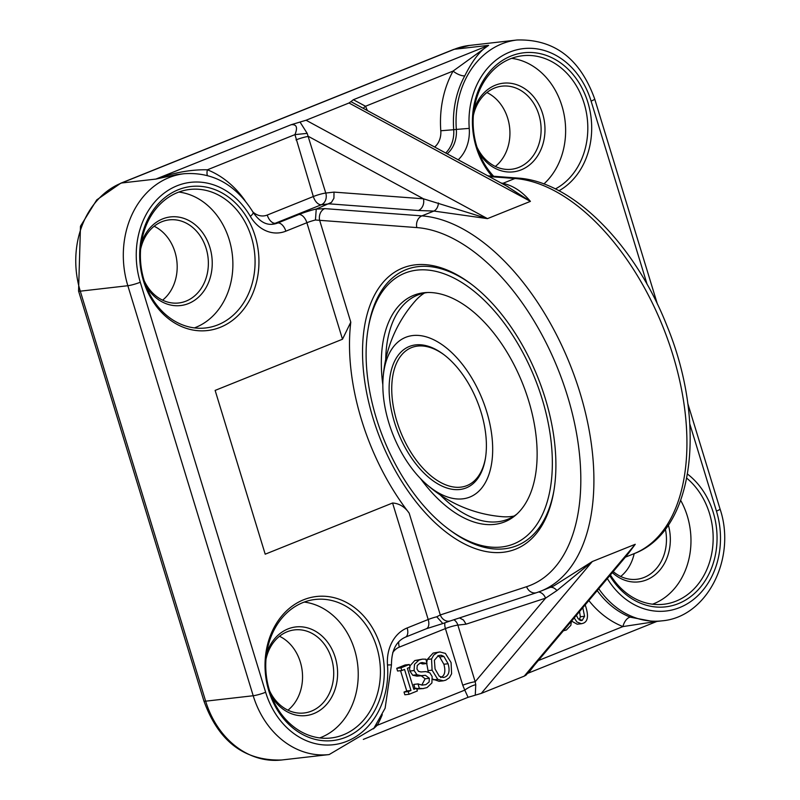 <?xml version="1.0" encoding="UTF-8"?>
<svg xmlns="http://www.w3.org/2000/svg" width="800" height="800" viewBox="0 0 800 800"><rect width="100%" height="100%" fill="white"/><g stroke="black" fill="none" stroke-linecap="round" stroke-linejoin="round"><path stroke-width="1.2" d="M486.68 411.6A86.07 48.04 68.1 0 1 480.77 489.17A86.07 48.04 68.1 0 1 424.51 482.5A86.07 48.04 68.1 0 1 383.01 379.21A86.07 48.04 68.1 0 1 427.05 337.1A86.07 48.04 68.1 0 1 486.68 411.6M383.01 379.21A130.12 130.12 0 0 1 415.49 300.72A120.83 67.44 68.1 0 1 424.45 293.02M514.07 516.05A120.83 67.44 68.1 0 1 502.28 516.69A130.12 130.12 0 0 1 424.51 482.5M485.47 458.05A74.35 41.5 68.1 0 1 466.91 485.61A74.35 41.5 68.1 0 1 400.68 432.09A74.35 41.5 68.1 0 1 411.47 347.63A74.35 41.5 68.1 0 1 417.62 346.08A74.35 41.5 68.1 0 1 443.93 354.69M415.65 344.89A76.21 42.54 -111.9 0 0 408.17 452.79A76.21 42.54 -111.9 0 0 485.34 458.85A76.21 42.54 -111.9 0 0 443.28 354.2A76.21 42.54 -111.9 0 0 415.65 344.89M385.72 359.47A120.83 67.44 68.1 0 1 417.75 295.02A120.83 67.44 68.1 0 1 427.83 292.49M516.88 514.09A120.83 67.44 68.1 0 1 507.86 519.24A120.83 67.44 68.1 0 1 440.14 494.88M420.52 478.58A122.07 68.13 -111.9 0 0 515.39 515.4A122.07 68.13 -111.9 0 0 522.45 383.16A122.07 68.13 -111.9 0 0 425.85 292.58A122.07 68.13 -111.9 0 0 382.84 384.81M376.28 418.06A145.92 81.45 68.1 0 1 368.13 328.81A145.92 81.45 68.1 0 1 416.9 270.13A145.92 81.45 68.1 0 1 550.86 439.44A145.92 81.45 68.1 0 1 448.65 529.18A145.92 81.45 68.1 0 1 376.28 418.06M368.13 328.81L368.54 326.42A148.71 83 68.1 0 1 418.24 266.62A148.71 83 68.1 0 1 471.18 284.08M554 490.17A148.71 83 68.1 0 1 450.59 530.62L448.65 529.18M415.28 264.84A151.5 84.56 -111.9 0 0 400.41 479.33A151.5 84.56 -111.9 0 0 553.8 491.37A151.5 84.56 -111.9 0 0 470.21 283.34A151.5 84.56 -111.9 0 0 415.28 264.84M350.79 322.16A171.94 95.97 -111.9 0 0 409.17 513.12C404.78 506.82 399.25 503.45 392.58 503.01L265.2 554.19L215.13 390.41L342.5 339.23L350.79 322.16L319.65 220.32L416.81 227.58A190.53 106.35 68.1 0 1 567.53 396.17A190.53 106.35 68.1 0 1 526.6 586.7L440.3 614.95A9.29 7.71 71.9 0 0 450.35 620.91A9.29 7.71 71.9 0 0 450.37 620.9L442.93 623.5M315.45 220L319.65 220.32A9.29 7.44 94.3 0 1 324.74 208.62L316.23 209.11L315.45 220A9.29 1.17 163 0 0 306.88 222.72L342.5 339.23M626.2 556.17L635.25 544.29L524.24 676.13L526.05 675.12L627.31 554.85M524.24 676.13L481.3 693.38L592.31 561.54L553.74 585.94M467.9 697.37L481.3 693.38M654.2 621.73L630.28 617.17A9.29 4.87 -68.4 0 0 622.92 626.58L656.69 621.44M203.92 701.03A9.29 1.17 -17 0 0 205.65 701.18A85.97 70.51 -96.5 0 0 281.61 760C244.43 761.07 218.53 741.41 203.92 701.03L78.56 291.01L80.48 226.2L96.75 199.88L120.78 183.2L453.52 49.49A9.29 5.19 68.1 0 1 454.29 49.29A85.97 70.51 -96.5 0 1 469.45 45.44L517 40A85.97 70.51 83.5 0 0 456.34 129.42L453.7 129.72A85.97 70.51 -96.5 0 1 464.78 75.85C472.56 60.29 480.51 50.13 488.63 45.36L453.08 71.07A95.27 78.13 83.5 0 0 440.8 130.76A18.59 15.25 -96.5 0 1 434.68 147.01M409.17 513.12L440.3 614.95L436.76 616.79L442.82 623.54M316.23 209.11L316.58 208.92A18.59 2.34 -17 0 0 298.9 214.51L277.87 222.96A9.29 5.19 68.1 0 1 285.85 231.17L306.88 222.72A9.29 5.19 -111.9 0 0 298.9 214.51M444.93 622.78A9.29 5.19 -111.9 0 0 445.42 628.59A9.29 1.17 163 0 1 457.86 625.11A9.29 7.62 83.5 0 0 453.9 619.75M376.46 724.62A9.29 3.48 -151.1 0 0 377.23 725.3A95.27 78.13 83.5 0 0 382.28 714.61M373.37 728.86L377.23 725.3L464.79 690.12L468.07 697.3L363.32 739.39M475.27 695.21L475.76 684.72A9.29 2.37 -28.7 0 0 464.79 690.12L462.74 685.23A9.29 1.17 -17 0 1 475.18 681.75L457.86 625.11L466.09 624.17L463.46 620L459.49 617.91M475.76 684.72L475.18 681.75L545.56 598.16A9.29 7.71 71.9 0 0 538.63 591.97M466.09 624.17L545.56 598.16L556.92 590.59L592.31 561.54L635.25 544.29L628.04 553.99M506.49 185.96L530.41 201.37C522.3 191.64 513.15 185.62 502.93 183.32A9.29 8.1 -79.6 0 1 502.07 183.56M438.42 202.98A9.29 6.62 -90 0 1 433.89 211.06L487.47 218.63L423.46 198.8L334 192.11L333.93 198.26L331.46 202.39L316.58 208.92M426.81 662.16L427.32 659.43L433.13 653.07L439.82 651.95L437.36 652.59L433.73 655.07L431.55 658.95L432.09 670.18L437.76 679.34L443.3 680.81L445.79 680.16L449.37 677.73L451.61 673.77L451.07 662.56L445.38 653.39L439.82 651.95M443.3 680.81L439.07 681.29L432.56 679.03M428.28 671.93L426.73 663.53M426.98 663.5L425.91 659.21L422.54 659.13L419 660.07L414.48 664.32L414.09 670.53L416.94 674.75L421.21 675.66L425.45 675.31L429.34 678.3L429.11 681.99L425.9 684.63L422.19 685.11L418.02 683.95L419.37 688.37L422.89 688.59L427.04 687.59L431.91 682.94L432.14 676.54L429.85 672.81L425.84 671.59L421.01 671.96L418.49 671.35L416.96 668.97L417.26 665.47L420.12 663.03L422.05 662.54L426.98 663.5L422.76 663.98L419.98 663.09M423.58 688.54L416.8 689.04M415.01 688.42L413.79 684.43L418.23 683.87M421.79 685.07L425.11 678.78L421.23 675.79L416.98 676.15L412.72 675.24L409.87 671.02L409.51 667.44M409.78 666.08L414.77 660.55L422.58 659.13M409.07 694.29L417.38 690.95L416.56 688.25L413.83 689.34L407.39 668.29L410.12 667.19L409.3 664.49L400.98 667.84L401.81 670.54L404.54 669.44L410.97 690.49L408.24 691.59L409.07 694.29L404.84 694.77L404.02 692.07L406.75 690.97L400.54 670.68M401.81 670.54L397.58 671.02L396.75 668.32L405.07 664.98L409.3 664.49M527.23 673.64L528.45 673.03L534.21 665.43M574.21 617.92L576.9 621.97L581.42 623.73L577.19 624.21L571.54 621.09M363.31 108.31A9.29 2.37 151.3 0 1 365.52 106.25L353.37 99.72L350.9 101.63L508.21 186.89M464.78 75.85A9.29 3.48 28.9 0 1 453.08 71.07L365.52 106.25L367.37 110.51M350.9 101.63L349.01 102.99L530.41 201.37L487.47 218.63L306.07 120.24L291.15 124.72C296.62 124.15 297.89 127.44 294.95 134.61L313.33 196.53A9.29 5.19 -111.9 0 0 321.31 204.75A9.29 7.62 83.5 0 0 325.77 193.05A9.29 1.17 -17 0 0 313.33 196.53L267.25 215.05A9.29 5.19 -111.9 0 0 275.23 223.26L321.31 204.75L329.23 203.84L418.37 210.5A9.29 7.44 94.3 0 0 423.46 198.8L308.45 136.42A9.29 1.17 -17 0 0 296.01 139.9M245.03 200.63A95.27 78.13 83.5 0 0 207.39 169.8A9.29 4.87 -68.4 0 0 207.34 175.46M334 192.11L325.77 193.05L307.19 133.38L294.95 134.61L207.39 169.8C191.19 169.43 174.03 172.53 155.89 179.08L176.87 174.56M307.19 133.38L300.04 122.07M609.76 575.69A72.5 59.46 83.5 0 0 686.15 599.72A72.5 59.46 83.5 0 0 713.23 512.4A72.5 59.46 83.5 0 0 687.5 474.08M558.96 190.78A72.5 59.46 83.5 0 0 587.87 102.38A72.5 59.46 83.5 0 0 498.52 63.21A72.5 59.46 83.5 0 0 491.97 176.14M380.48 646.11A72.5 59.46 83.5 0 0 278.55 620.19A72.5 59.46 83.5 0 0 314.97 739.32A72.5 59.46 83.5 0 0 380.48 646.11M255.13 236.09A72.5 59.46 83.5 0 0 153.2 210.17A72.5 59.46 83.5 0 0 189.62 329.3A72.5 59.46 83.5 0 0 255.13 236.09M581.42 623.73L583.15 623.27C587.81 621.57 588.69 616.06 585.79 606.74L585.19 604.88M582.8 607.71L584.57 616.28L582.25 620.34L581.29 620.59M580.41 620.55L582.25 620.34L578.16 618.78L576.41 615.31M579.29 619.99L580.34 616.76L579.54 611.59M563.37 630.79L566.38 630.01L570.86 625.3L571.37 621.29M448.1 663.75C450.07 670.88 448.99 675.33 444.87 677.11L443.31 677.51L439.28 676.25L435.07 668.99L434.38 660.29L438.31 655.63L441.21 655.23L443.9 656.46L448.1 663.75L443.87 664.24L439.67 656.95L437.74 655.88M440.65 677.59C444.77 675.81 445.84 671.36 443.87 664.24M427.32 659.43L431.55 658.95M416.69 688.67L419.37 688.37M413.79 684.43L418.02 683.95M416.98 676.15L421.21 675.66M412.72 675.24L416.94 674.75M396.75 668.32L400.98 667.84M406.75 690.97L410.97 690.49M404.02 692.07L408.24 691.59M413.59 688.58L416.56 688.25M306.07 120.24L349.01 102.99M612.35 572.62A44.61 36.59 83.5 0 0 655.6 574.38A44.61 36.59 83.5 0 0 668.35 525.01M665.38 529.16A41.82 34.3 -96.5 0 1 636.81 579.28A41.82 34.3 -96.5 0 1 613.21 571.59M620.69 576.47A41.82 34.3 83.5 0 0 634.18 553.62M652.5 604.2A69.71 57.17 83.5 0 0 687.3 515.98A69.71 57.17 83.5 0 0 680.69 500.39M271.52 696.32A44.61 36.59 83.5 0 0 327.99 702.74A44.61 36.59 83.5 0 0 320.18 634.47A44.61 36.59 83.5 0 0 266.62 653.48M265.97 659.3A41.82 34.3 -96.5 0 1 294.56 629.89A41.82 34.3 -96.5 0 1 333.39 667.54A41.82 34.3 -96.5 0 1 304.07 712.99A41.82 34.3 -96.5 0 1 269.58 690.8M287.95 710.18A41.82 34.3 83.5 0 0 302.22 671.11A41.82 34.3 83.5 0 0 279.5 636.27M319.76 737.91A69.71 57.17 83.5 0 0 354.56 649.69A69.71 57.17 83.5 0 0 304.22 602.07M146.17 286.3A44.61 36.59 83.5 0 0 202.63 292.72A44.61 36.59 83.5 0 0 194.82 224.45A44.61 36.59 83.5 0 0 141.26 243.47M140.62 249.28A41.82 34.3 -96.5 0 1 169.2 219.87A41.82 34.3 -96.5 0 1 208.04 257.52A41.82 34.3 -96.5 0 1 178.71 302.98A41.82 34.3 -96.5 0 1 144.22 280.78M162.6 300.16A41.82 34.3 83.5 0 0 176.86 261.09A41.82 34.3 83.5 0 0 154.14 226.25M194.41 327.89A69.71 57.17 83.5 0 0 229.21 239.68A69.71 57.17 83.5 0 0 178.86 192.05M478.91 152.59A44.61 36.59 83.5 0 0 535.37 159.01A44.61 36.59 83.5 0 0 527.56 90.74A44.61 36.59 83.5 0 0 474 109.75M473.36 115.57A41.82 34.3 -96.5 0 1 501.94 86.16A41.82 34.3 -96.5 0 1 540.78 123.81A41.82 34.3 -96.5 0 1 511.45 169.27A41.82 34.3 -96.5 0 1 476.96 147.07M495.34 166.45A41.82 34.3 83.5 0 0 509.61 127.38A41.82 34.3 83.5 0 0 486.88 92.54M543.87 183.97A69.71 57.17 83.5 0 0 561.95 105.96A69.71 57.17 83.5 0 0 511.6 58.34M493.66 176.26A69.71 57.17 -96.5 0 1 475.34 102.83A69.71 57.17 -96.5 0 1 522.55 55.74A69.71 57.17 -96.5 0 1 584.14 103.43A69.71 57.17 -96.5 0 1 555.38 188.94M686.75 478.18A69.71 57.17 -96.5 0 1 709.49 513.44A69.71 57.17 -96.5 0 1 663.75 604.26A69.71 57.17 -96.5 0 1 610.4 574.94M376.75 647.15A69.71 57.17 -96.5 0 1 331.01 737.98A69.71 57.17 -96.5 0 1 266.29 675.22A69.71 57.17 -96.5 0 1 315.16 599.47A69.71 57.17 -96.5 0 1 376.75 647.15M251.4 237.14A69.71 57.17 -96.5 0 1 205.66 327.96A69.71 57.17 -96.5 0 1 140.93 265.2A69.71 57.17 -96.5 0 1 189.8 189.45A69.71 57.17 -96.5 0 1 251.4 237.14M120.78 183.2A9.29 5.19 68.1 0 1 121.55 183L454.29 49.29L488.63 45.36L353.37 99.72M78.56 291.01A9.29 1.17 -17 0 0 80.29 291.17A85.97 70.51 -96.5 0 1 121.55 183L155.89 179.08L291.15 124.72M250.33 216.35A9.29 2.5 149.8 0 0 253.09 212.28C235.98 184.7 213.04 171.85 184.26 173.71A85.97 70.51 83.5 0 0 127.84 285.72L253.2 695.74L205.65 701.18L80.29 291.17L127.84 285.72A9.29 1.17 -17 0 0 140.28 282.24A76.68 62.89 -96.5 0 1 169.37 189.61A76.68 62.89 -96.5 0 1 250.33 216.35A37.18 30.49 83.5 0 0 285.85 231.17M598.76 588.76A85.97 70.51 83.5 0 0 661.9 620.85L653.82 621.77M630.28 617.17A85.97 70.51 -96.5 0 1 597.21 590.61M517.68 178.06A9.29 7.44 94.3 0 0 514.92 178.5A199.83 111.53 68.1 0 1 671.91 351.84A199.83 111.53 68.1 0 1 633.92 553.73C694.83 530.84 706.93 422.8 666.99 325.9C635.35 245.24 572.91 181.31 517.68 178.06L487.8 175.82M489.18 176.57L514.92 178.5L502.93 183.32L501.01 182.99M416.81 227.58A9.29 7.44 -85.7 0 1 421.9 215.88L324.74 208.62M526.6 586.7A9.29 7.71 71.9 0 0 536.65 592.65L540.89 591.11A199.83 111.53 -111.9 0 0 578.89 389.22A199.83 111.53 -111.9 0 0 421.9 215.88L433.89 211.06L418.37 210.5M537.04 592.51A199.83 111.53 -111.9 0 0 540.89 591.11L553.83 585.91M436.76 616.79A9.29 1.17 -17 0 0 428.19 619.51L407.16 627.96A37.18 30.49 83.5 0 0 387.49 664.97A76.68 62.89 -96.5 0 1 338.81 743.81A76.68 62.89 -96.5 0 1 265.64 692.26L140.28 282.24M392.58 503.01L428.19 619.51A9.29 5.19 -111.9 0 1 426.38 628.74L405.35 637.19A9.29 5.19 -111.9 0 0 407.16 627.96M398.78 641.74A9.29 5.19 -111.9 0 0 399.35 647.11L445.42 628.59L462.74 685.23M392.71 652.65A18.59 15.25 -96.5 0 1 399.35 647.11M550.2 587.37A9.29 6.89 -108.8 0 1 556.92 590.59M265.64 692.26A9.29 1.17 -17 0 1 253.2 695.74A85.97 70.51 83.5 0 0 329.16 754.56L281.61 760M588.84 600.54A95.27 78.13 83.5 0 0 622.92 626.58L538.29 660.58M445.72 153A27.88 22.87 83.5 0 0 453.7 129.72L440.8 130.76M458.23 159.78A37.18 30.49 83.5 0 0 469.24 128.38L456.34 129.42A27.88 22.87 -96.5 0 1 447.17 153.79M267.25 215.05A18.59 15.25 -96.5 0 1 252.87 211.91M271.69 224.3A27.88 22.87 83.5 0 0 275.23 223.26L277.87 222.96A27.88 22.87 -96.5 0 1 272.96 224.21C265.74 225.18 259.12 221.2 253.09 212.28M687.73 403.29L720.05 508.99A9.29 1.17 163 0 1 716.45 511.1A76.68 62.89 -96.5 0 1 688.04 603.32A76.68 62.89 -96.5 0 1 607.33 578.58M657.4 304.08L594.7 98.97A9.29 1.17 163 0 1 591.09 101.09L647.13 284.38M689.81 423.97L716.45 511.1M469.24 128.38A76.68 62.89 -96.5 0 1 517.92 49.54A76.68 62.89 -96.5 0 1 591.09 101.09M405.35 637.19C396.1 641.32 391.48 650.54 391.47 664.87L387.49 664.97M580.34 616.76L584.57 616.28M433.13 653.07L437.36 652.59M439.67 656.95L443.9 656.46M433.54 679.82L437.76 679.34M427.87 670.67L432.09 670.18M421.94 685.09L425.9 684.63M425.11 678.78L429.34 678.3M421.23 675.79L425.45 675.31M409.87 671.02L414.09 670.53M414.77 660.55L419 660.07M453.52 49.49L469.45 45.44M536.65 592.65L450.35 620.91M625.36 557.16L633.92 553.73M656.89 621.42L528.45 673.04M507.26 186.38L508.19 186.87M720.05 508.99C736.67 558.14 707.16 617.21 661.9 620.85M594.7 98.97C580.08 58.59 554.18 38.93 517 40M391.47 664.87L385.12 708.21L373.93 728.13L329.16 754.56M442.65 623.6L426.38 628.74M176.18 174.64L184.26 173.71"/></g></svg>
